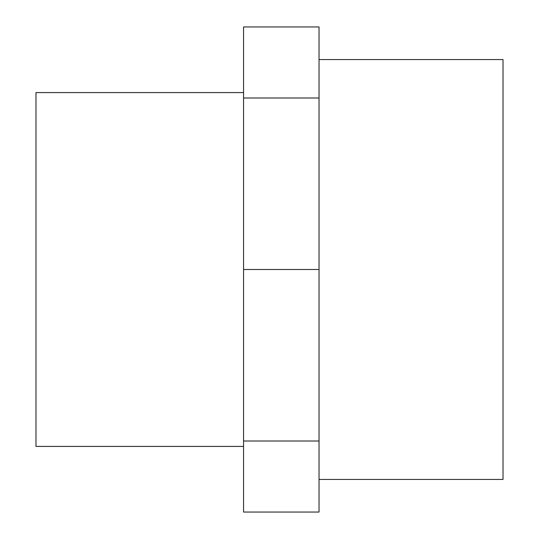 <?xml version="1.0" encoding="UTF-8"?>
<svg xmlns="http://www.w3.org/2000/svg" width="539" height="539" viewBox="0 0 539 539"><rect width="100%" height="100%" fill="white"/><g stroke="black" fill="none" stroke-linecap="round" stroke-linejoin="round"><path stroke-width="0.81" d="M243.554 441.01L243.554 26.95L319.034 26.95L319.034 512.05L243.554 512.05L243.554 441.01L319.034 441.01M243.554 269.5L319.034 269.5M243.554 97.99L319.034 97.99M243.554 92.587L35.978 92.587L35.978 446.413L243.554 446.413M319.034 59.566L503.022 59.566L503.022 479.434L319.034 479.434"/></g></svg>
